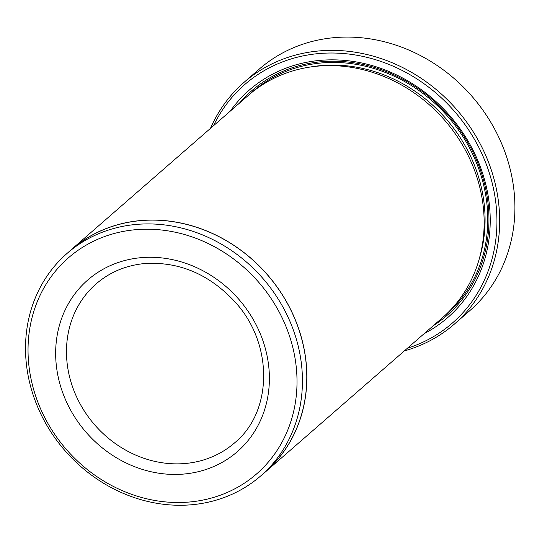 <?xml version="1.0" encoding="UTF-8"?>
<svg xmlns="http://www.w3.org/2000/svg" width="542" height="542" viewBox="0 0 542 542"><rect width="100%" height="100%" fill="white"/><g stroke="black" fill="none" stroke-linecap="round" stroke-linejoin="round"><path stroke-width="0.81" d="M407.388 348.262A158.108 140.629 -131.1 0 0 489.853 174.673A158.108 140.629 -131.1 0 0 317.158 53.719A158.108 140.629 -131.1 0 0 213.521 125.717M210.465 128.379A160.222 142.505 48.9 0 1 244.002 82.384A160.222 142.505 48.9 0 1 317.47 51.084A160.222 142.505 48.9 0 1 481.675 146.774A160.222 142.505 48.9 0 1 454.487 324.001A160.222 142.505 48.9 0 1 404.332 350.918M134.111 229.842A143.271 127.431 -131.1 0 0 31.07 379.102A143.271 127.431 -131.1 0 0 190.94 501.872A143.271 127.431 -131.1 0 0 293.981 352.612A143.271 127.431 -131.1 0 0 134.111 229.842M193.23 504.609A147.485 131.178 48.9 0 1 42.073 416.527A147.485 131.178 48.9 0 1 67.1 253.385A147.485 131.178 48.9 0 1 134.728 224.571A147.485 131.178 48.9 0 1 285.878 312.653A147.485 131.178 48.9 0 1 260.858 475.801A147.485 131.178 48.9 0 1 193.23 504.609M454.487 324.001L469.745 310.708A160.222 142.505 -131.1 0 0 496.933 133.481A160.222 142.505 -131.1 0 0 332.727 37.791A160.222 142.505 -131.1 0 0 259.259 69.091L244.002 82.384M260.858 475.801L265.214 472.001A147.485 131.178 -131.1 0 0 290.241 308.859A147.485 131.178 -131.1 0 0 139.084 220.777A147.485 131.178 -131.1 0 0 71.456 249.584L67.1 253.385M71.402 249.523L248.683 95.087A147.573 131.252 48.9 0 1 316.345 66.26A147.573 131.252 48.9 0 1 467.583 154.389A147.573 131.252 48.9 0 1 442.55 317.626L265.268 472.062A147.573 131.252 -131.1 0 0 290.309 308.825A147.573 131.252 -131.1 0 0 139.07 220.696A147.573 131.252 -131.1 0 0 71.402 249.523A147.573 131.252 -131.1 0 0 68.116 252.504M230.303 111.096A150.947 134.253 48.9 0 1 318.581 60.521A150.947 134.253 48.9 0 1 479.684 165.114A150.947 134.253 48.9 0 1 424.176 333.635M239.327 103.237A148.833 132.377 48.9 0 1 319.726 61.89A148.833 132.377 48.9 0 1 476.316 159.49A148.833 132.377 48.9 0 1 433.193 325.776M261.867 474.914A147.573 131.252 -131.1 0 0 265.268 472.062M96.191 283.845A105.405 93.752 -131.1 0 0 78.305 400.443A105.405 93.752 -131.1 0 0 186.34 463.396A105.405 93.752 -131.1 0 0 234.666 442.807C272.782 411.676 273.622 344.082 235.228 302.131C209.165 273.995 178.657 261.163 143.698 263.636C125.385 265.6 109.552 272.335 96.191 283.845M185.1 473.932A113.84 101.252 48.9 0 1 58.069 376.378A113.84 101.252 48.9 0 1 139.944 257.782A113.84 101.252 48.9 0 1 266.976 355.335A113.84 101.252 48.9 0 1 185.1 473.932M310.796 66.937A145.459 129.382 48.9 0 1 319.672 65.731A145.459 129.382 48.9 0 1 478.945 259.957M250.512 93.522A147.573 131.252 48.9 0 1 319.976 63.096A147.573 131.252 48.9 0 1 471.818 152.431A147.573 131.252 48.9 0 1 444.345 316.027"/></g></svg>
